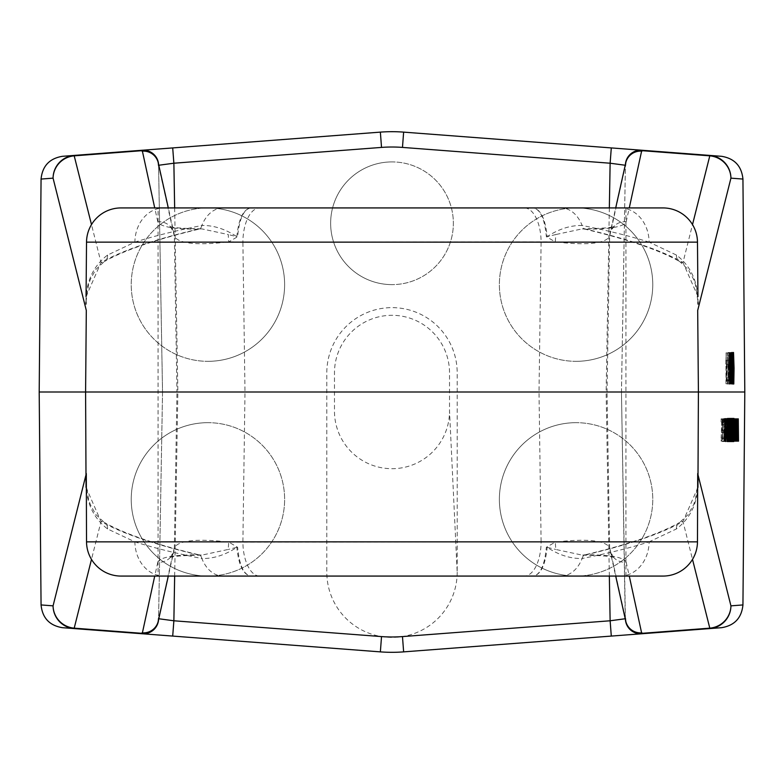 <?xml version="1.0" encoding="UTF-8"?>
<svg xmlns="http://www.w3.org/2000/svg" width="784" height="784" viewBox="0 0 784 784"><rect width="100%" height="100%" fill="white"/><g stroke="black" fill="none" stroke-linecap="round" stroke-linejoin="round"><path stroke-width="0.59" stroke-dasharray="3.92 2.94" d="M62.348 156.32L380.367 132.124A153.39 153.39 0 0 1 403.633 132.124L721.652 156.32M392 284.621A61.358 61.358 0 0 1 330.642 223.273A61.358 61.358 0 0 1 392 161.916A61.358 61.358 0 0 1 453.358 223.273A61.358 61.358 0 0 1 392 284.621A61.358 61.358 0 0 1 330.642 223.273A61.358 61.358 0 0 1 392 161.916A61.358 61.358 0 0 1 453.358 223.273A61.358 61.358 0 0 1 392 284.621A61.358 61.358 0 0 1 330.642 223.273A61.358 61.358 0 0 1 392 161.916M457.19 572.232A65.19 65.19 0 0 1 392 637.421A65.19 65.19 0 0 1 326.81 572.232L326.81 372.821A65.19 65.19 0 0 1 392 307.632A65.19 65.19 0 0 1 457.19 372.821L457.19 572.232L449.526 411.179L449.526 372.821A57.526 57.526 0 0 0 392 315.305A57.526 57.526 0 0 0 334.474 372.821L334.474 411.179A57.526 57.526 0 0 0 392 468.695A57.526 57.526 0 0 0 449.526 411.179M207.927 207.927A76.695 76.695 0 0 1 284.621 284.621A76.695 76.695 0 0 1 207.927 361.326A76.695 76.695 0 0 1 131.232 284.621A76.695 76.695 0 0 1 207.927 207.927A76.695 76.695 0 0 1 284.621 284.621A76.695 76.695 0 0 1 207.927 361.326A76.695 76.695 0 0 1 131.232 284.621A76.695 76.695 0 0 1 207.927 207.927A76.695 76.695 0 0 1 284.621 284.621A76.695 76.695 0 0 1 207.927 361.326M174.656 576.073L177.87 392L162.533 392L158.574 165.679L174.362 236.523C179.262 243.755 197.401 245.549 228.781 241.893L242.893 242.138L244.99 392L242.893 541.862A34.516 16.846 90 0 0 259.739 576.073L524.261 576.073A34.516 16.846 90 0 0 541.107 541.862L228.781 542.107L237.64 547.31C239.287 565.137 243.657 574.731 250.762 576.073L259.739 576.073M576.073 361.326A76.695 76.695 0 0 0 652.768 284.621A76.695 76.695 0 0 0 576.073 207.927A76.695 76.695 0 0 0 499.379 284.621A76.695 76.695 0 0 0 576.073 361.326A76.695 76.695 0 0 0 652.768 284.621A76.695 76.695 0 0 0 576.073 207.927A76.695 76.695 0 0 0 499.379 284.621A76.695 76.695 0 0 0 576.073 361.326A76.695 76.695 0 0 0 652.768 284.621A76.695 76.695 0 0 0 576.073 207.927M121.04 207.927L163.944 207.927A34.516 29.047 -90 0 0 134.897 242.138L107.545 255.065C93.051 266.188 85.877 282.015 85.995 302.536M625.544 163.817A15.337 15.033 168.7 0 0 625.416 165.414L625.22 165.248M625.416 165.414L609.638 236.523C604.738 243.755 586.599 245.549 555.219 241.893L242.893 242.138A34.516 16.846 -90 0 1 259.739 207.927L524.261 207.927A34.516 16.846 -90 0 1 541.107 242.138L539.01 392L541.107 541.862L555.219 542.107L546.36 547.31C544.713 565.137 540.343 574.731 533.238 576.073L524.261 576.073M609.344 207.927L606.13 392L621.467 392L625.426 165.679M697.476 242.138L649.103 242.138C630.708 236.268 608.384 230.712 582.14 225.478A34.516 24.147 90 0 0 561.119 207.927L620.056 207.927A34.516 29.047 -90 0 1 649.103 242.138L676.455 255.065C690.949 266.188 698.123 282.015 698.005 302.536M207.927 422.674A76.695 76.695 0 0 0 131.232 499.379A76.695 76.695 0 0 0 207.927 576.073A76.695 76.695 0 0 0 284.621 499.379A76.695 76.695 0 0 0 207.927 422.674A76.695 76.695 0 0 0 131.232 499.379A76.695 76.695 0 0 0 207.927 576.073A76.695 76.695 0 0 0 284.621 499.379A76.695 76.695 0 0 0 207.927 422.674A76.695 76.695 0 0 0 131.232 499.379A76.695 76.695 0 0 0 207.927 576.073M158.456 620.183A15.337 15.033 -11.3 0 0 158.584 618.586L158.78 618.752M158.584 618.586L174.362 547.477C179.262 540.245 197.401 538.451 228.781 542.107A15.337 2.734 96.7 0 0 228.311 549.437L201.664 555.15L198.95 554.817A7.673 4.684 -76.7 0 0 197.803 554.778C173.342 554.837 160.014 557.316 157.809 562.216A15.337 15.053 12.6 0 0 174.009 550.544L174.009 550.544A15.337 15.053 12.6 0 0 174.362 547.477L176.959 392L162.543 392L158.574 618.321M576.073 576.073A76.695 76.695 0 0 1 499.379 499.379A76.695 76.695 0 0 1 576.073 422.674A76.695 76.695 0 0 1 652.768 499.379A76.695 76.695 0 0 1 576.073 576.073A76.695 76.695 0 0 1 499.379 499.379A76.695 76.695 0 0 1 576.073 422.674A76.695 76.695 0 0 1 652.768 499.379A76.695 76.695 0 0 1 576.073 576.073A76.695 76.695 0 0 1 499.379 499.379A76.695 76.695 0 0 1 576.073 422.674M620.056 576.073A34.516 29.047 90 0 0 649.103 541.862C630.708 547.732 608.384 553.288 582.14 558.522A34.516 24.147 -90 0 1 561.119 576.073L662.96 576.073M625.426 618.321L609.638 547.477C604.738 540.245 586.599 538.451 555.219 542.107A15.337 2.734 83.3 0 1 555.689 549.437L582.336 555.15L585.05 554.817A7.673 4.684 -103.3 0 1 586.197 554.778C610.658 554.837 623.986 557.316 626.191 562.216A15.337 15.053 167.4 0 1 609.991 550.544L609.991 550.544A15.337 15.053 167.4 0 1 609.638 547.477L607.041 392L621.457 392L625.22 618.752M625.759 162.837A15.337 15.053 -167.4 0 0 625.407 165.904L621.457 392L625.407 618.096A15.337 15.053 167.4 0 0 625.759 621.163M158.074 576.073L625.926 576.073L158.074 576.073L158.074 207.927L625.926 207.927L158.074 207.927M625.926 576.073L625.926 207.927M121.04 576.073L163.944 576.073A34.516 29.047 90 0 1 134.897 541.862L107.545 528.935C93.051 517.812 85.877 501.985 85.995 481.464M86.524 242.138L134.897 242.138C153.292 236.268 175.616 230.712 201.86 225.478A7.673 4.684 76.7 0 1 198.95 229.183A7.673 4.684 76.7 0 1 197.803 229.222C173.342 229.163 160.014 226.684 157.809 221.784A15.337 15.053 -12.6 0 1 174.362 236.523L176.959 392L607.041 392L609.638 236.523A15.337 15.053 -167.4 0 1 609.991 233.456L615.695 207.927M697.476 541.862L649.103 541.862L676.455 528.935C690.949 517.812 698.123 501.985 698.005 481.464M62.348 627.68L380.367 651.876A153.39 153.39 0 0 0 403.633 651.876L721.652 627.68M86.524 541.862L134.897 541.862C153.292 547.732 175.616 553.288 201.86 558.522A34.516 24.147 -90 0 0 222.881 576.073L163.944 576.073M697.946 487.393L682.991 521.497C662.176 533.316 629.915 544.41 586.197 554.778L582.345 555.15C602.19 555.484 613.078 556.405 615.009 557.914C614.323 558.58 612.647 556.13 609.991 550.544L615.695 576.073M625.544 620.183A15.337 15.033 -168.7 0 1 625.416 618.586M625.407 619.576A15.337 15.278 -94.4 0 1 625.367 618.733M676.455 528.935A7.673 6.978 -119.9 0 1 679.777 522.36C660.079 533.63 628.503 544.449 585.05 554.817A7.673 4.684 -103.3 0 0 582.14 558.522C570.389 558.737 558.727 555.003 547.154 547.31L555.689 549.437M697.995 482.062L695.486 499.261L693.615 504.69L688.195 514.529L679.777 522.36A7.673 6.978 -119.9 0 1 682.991 521.497L692.507 559.394M546.36 547.31A15.337 2.352 3.8 0 0 547.154 547.31C545.37 565.137 540.725 574.721 533.238 576.073M86.054 487.393L101.009 521.497C121.824 533.316 154.085 544.41 197.803 554.778L201.655 555.15C181.81 555.484 170.922 556.405 168.991 557.914C169.677 558.58 171.353 556.13 174.009 550.544L168.305 576.073M158.241 621.163A15.337 15.053 12.6 0 0 158.593 618.096L162.543 392L158.593 165.904A15.337 15.053 -12.6 0 0 158.241 162.837M158.593 619.576A15.337 15.278 -85.6 0 0 158.633 618.733M107.545 528.935A7.673 6.978 -60.1 0 0 104.223 522.36C123.921 533.63 155.487 544.449 198.95 554.817A7.673 4.684 -76.7 0 1 201.86 558.522C213.611 558.737 225.273 555.003 236.846 547.31L228.311 549.437M86.005 482.062L88.514 499.261L90.385 504.69L95.805 514.529L104.223 522.36A7.673 6.978 -60.1 0 0 101.009 521.497L91.493 559.394M237.64 547.31A15.337 2.352 176.2 0 1 236.846 547.31C238.63 565.137 243.275 574.721 250.762 576.073M586.197 229.222C610.658 229.163 623.986 226.684 626.191 221.784A15.337 15.053 -167.4 0 0 609.991 233.456C612.647 227.87 614.323 225.42 615.009 226.086C613.078 227.595 602.19 228.516 582.345 228.85L586.197 229.222A7.673 4.684 103.3 0 1 585.05 229.183L585.05 229.183C628.513 239.551 660.079 250.37 679.777 261.64L679.777 261.64A7.673 6.978 119.9 0 0 682.991 262.503C662.176 250.684 629.915 239.59 586.197 229.222M524.261 207.927L533.238 207.927C540.725 209.279 545.37 218.863 547.154 236.69L555.689 234.563A15.337 2.734 -83.3 0 1 555.219 241.893L546.36 236.69C544.713 218.863 540.343 209.269 533.238 207.927M259.739 207.927L163.944 207.927M620.056 207.927L662.96 207.927M697.946 296.607L682.991 262.503L692.507 224.606M546.36 236.69A15.337 2.352 -3.8 0 1 547.154 236.69C558.727 228.997 570.389 225.263 582.14 225.478A7.673 4.684 103.3 0 0 585.05 229.183L582.336 228.85L555.689 234.563M625.407 164.424A15.337 15.278 94.4 0 0 625.367 165.267M676.455 255.065A7.673 6.978 119.9 0 0 679.777 261.64L688.195 269.471L693.615 279.31L695.486 284.739L697.995 301.938M86.054 296.607L101.009 262.503C121.824 250.684 154.085 239.59 197.803 229.222L201.655 228.85C181.81 228.516 170.922 227.595 168.991 226.086C169.677 225.42 171.353 227.87 174.009 233.456L168.305 207.927M107.545 255.065A7.673 6.978 60.1 0 1 104.223 261.64C123.921 250.37 155.497 239.551 198.95 229.183L201.664 228.85L228.311 234.563A15.337 2.734 -96.7 0 0 228.781 241.893L237.64 236.69C239.287 218.863 243.657 209.269 250.762 207.927C243.275 209.279 238.63 218.863 236.846 236.69L228.311 234.563M158.456 163.817A15.337 15.033 11.3 0 1 158.584 165.414L158.574 165.679M158.593 164.424A15.337 15.278 85.6 0 1 158.633 165.267M222.881 207.927A34.516 24.147 90 0 0 201.86 225.478C213.611 225.263 225.273 228.997 236.846 236.69A15.337 2.352 -176.2 0 1 237.64 236.69M86.005 301.938L88.514 284.739L90.385 279.31L95.805 269.471L104.223 261.64A7.673 6.978 60.1 0 1 101.009 262.503L91.493 224.606M730.041 352.506L730.041 383.984L730.041 352.506L732.579 352.506M730.443 368.235L733.912 368.235L730.286 368.245L730.031 355.691L730.041 380.799L730.286 368.245M730.041 383.984L732.854 383.984L729.081 383.984L728.728 375.997L732.413 375.997M729.757 380.74L733.491 380.74M730.041 380.799L733.491 380.799M730.031 355.691L733.275 355.691M728.728 375.997L729.081 352.506L732.57 352.506M729.081 352.506L729.473 361.267L732.873 361.267M729.473 361.267L732.883 361.669M729.316 361.669L729.081 355.691L732.285 355.691M729.081 355.691L728.826 362.11L732.236 362.11M728.826 362.11L729.071 368.049L732.383 368.049M729.071 368.049L732.795 367.618M729.179 367.618L729.159 371.234L732.805 371.234M729.159 371.234L732.462 371.185M729.14 371.185L728.885 376.173L732.423 376.173M728.885 376.173L729.081 380.799L732.53 380.799M729.081 380.799L729.296 376.016L732.991 376.016M729.296 376.016L732.991 376.408M729.453 376.408L729.081 383.984M728.895 369.734L732.53 369.734M728.669 362.149L732.236 362.149M728.101 352.506L728.101 383.984L728.101 352.506L731.59 352.506M728.512 368.235L731.972 368.235L728.356 368.245L728.101 355.691L727.856 368.245L728.111 380.799L728.356 368.245M728.101 383.984L731.864 383.984M727.826 380.74L731.56 380.74M728.111 380.799L731.56 380.799M728.101 355.691L731.335 355.691M726.895 379.603L727.542 379.603L727.542 383.19L726.729 383.19L727.209 352.908L726.895 379.603L730.482 379.603M727.542 379.603L731.266 379.603M727.542 383.19L726.729 383.19M726.729 380.25L730.463 380.25M725.945 352.908L729.434 352.908L726.102 352.908L726.102 360.473L729.502 360.473L725.945 360.473L726.102 352.908M726.102 360.473L730.188 360.473M726.631 360.473L726.631 364.06L730.061 364.06L726.102 364.06L726.102 377.927L726.474 364.06M726.631 364.06L726.092 383.984L729.708 383.984L725.945 383.984L725.945 364.06L729.532 364.06L726.102 364.06M725.945 364.06L729.355 364.06M725.768 364.06L725.768 360.473L729.326 360.473M726.102 377.927L729.649 377.927M725.416 418.842L729.002 418.842L725.572 418.842L725.572 423.223L728.973 423.223L725.416 423.223L725.572 418.842M724.769 421.635L724.759 441.549L724.769 421.635L728.042 421.635M724.543 427.211L728.062 427.211M724.387 426.81L727.915 426.81M724.769 418.44L728.365 418.44L726.131 418.44L726.533 430.014L729.875 430.014M725.171 430.014L728.512 430.014M724.759 441.549L727.287 441.549M724.406 434.385L727.866 434.385M724.563 433.983L728.022 433.983M724.759 438.364L727.895 438.364M725.014 430.083L728.512 430.083M723.877 418.44L723.877 441.549L723.877 418.44L727.483 418.44M724.308 429.995L727.65 429.995M723.877 441.549L727.278 441.549M723.456 430.23L726.954 430.23M723.612 430.014L723.887 438.364L724.151 430.014L723.877 421.635L723.612 430.014L726.954 430.014M723.887 438.364L726.993 438.364M724.151 430.014L727.65 430.014M723.877 421.635L727.14 421.635M723.083 418.842L726.68 418.842L723.24 418.842L723.24 423.223L726.641 423.223L723.083 423.223L723.24 418.842M722.652 437.972L722.054 418.842L722.397 438.364L722.632 418.842L726.229 418.842L722.789 418.842L722.789 441.157L726.053 441.157L722.652 441.157L722.652 437.972L725.915 437.972M722.368 441.549L725.759 441.549M722.211 432.405L725.533 432.405M722.397 438.364L725.523 438.364M721.113 422.027L721.113 418.842L724.7 418.842L721.897 418.842L721.897 422.027L725.278 422.027L721.113 422.027L724.681 422.027M721.113 418.842L721.897 418.842M721.897 422.027L721.339 437.972L724.573 437.972M721.339 437.972L725.308 437.972M721.878 437.972L721.878 441.157L724.534 441.157L721.133 441.157L721.133 438.442L724.553 438.442M721.878 441.157L721.133 441.157M721.133 438.442L721.613 424.565L725.161 424.565M721.613 424.565L721.711 422.027M726.533 430.014L726.121 441.549L726.131 421.635L729.404 421.635M726.131 421.635L725.906 427.211L729.424 427.211M725.906 427.211L729.277 426.81M725.749 426.81L726.131 418.44M726.121 441.549L728.169 441.549M725.768 434.385L729.228 434.385M725.925 433.983L729.385 433.983M726.121 438.364L729.257 438.364M726.376 430.083L729.875 430.083M726.788 418.842L730.227 418.842L726.631 418.842L726.827 421.919L730.237 421.919M726.827 421.919L727.17 418.44L729.737 418.44M727.17 418.44L727.483 424.712L730.874 424.712M727.483 424.712L727.111 431.592L730.159 431.592M727.111 431.592L726.827 433.189L730.149 433.189M726.827 433.189L726.876 437.109L730.129 437.109M726.876 437.109L727.052 438.364L730.129 438.364M727.052 438.364L727.307 434.385L730.766 434.385M727.307 434.385L730.757 434.777M727.464 434.777L727.033 441.549L731.893 441.549M727.033 441.549L726.631 418.842M727.131 421.635L726.827 429.995L727.131 421.635L733.667 421.635M726.827 428.672L730.188 428.672M726.827 429.995L730.169 429.995M727.327 424.879L730.864 424.879M727.101 428.407L730.61 428.407M728.767 438.011L728.493 441.549L728.238 437.737L727.964 441.549L727.679 418.842L727.993 438.364L728.209 418.842L728.522 438.364L728.748 418.842L732.344 418.842L728.904 418.842L728.904 441.157L732.168 441.157L728.767 441.157L728.767 438.011L732.04 438.011M728.493 441.549L731.364 441.549M728.238 437.737L731.531 437.737M727.964 441.549L730.433 441.549M727.679 434.091L731.139 434.091M727.993 438.364L731.139 438.364M728.209 431.798L731.697 431.798M728.209 418.842L735.206 418.842L731.619 418.842L731.942 432.18L735.274 432.18M728.375 418.842L731.805 418.842M728.375 433.327L731.678 433.327M728.522 438.364L731.678 438.364M729.502 418.44L729.502 441.549L729.502 418.44L730.776 418.44M729.933 429.995L733.275 429.995M729.081 430.23L732.579 430.23M729.238 430.014L729.512 438.364L729.777 430.014L729.502 421.635L729.238 430.014L732.579 430.014M729.512 438.364L732.619 438.364M729.777 430.014L733.275 430.014M729.502 421.635L732.766 421.635M730.169 427.211L730.394 418.44L730.796 430.014L730.384 441.549L730.394 421.635L730.169 427.211L733.687 427.211M730.012 426.81L733.54 426.81M730.394 418.44L733.109 418.44M730.796 430.014L734.138 430.014M730.384 441.549L732.913 441.549M730.031 434.385L733.491 434.385M730.188 433.983L733.648 433.983M730.384 438.364L733.52 438.364M730.639 430.083L734.138 430.083M731.031 418.842L734.628 418.842L731.198 418.842L731.198 423.223L734.588 423.223L731.031 423.223L731.198 418.842M731.942 432.18L732.138 418.842L735.735 418.842L732.315 418.842L732.589 441.157L735.833 441.157L732.432 441.157L732.227 423.625L735.647 423.625M732.775 441.157L736.019 441.157L732.609 441.157L732.873 418.842L733.236 435.973L733.579 418.842L733.853 441.157L733.491 423.625L733.324 441.157L732.981 424.026L732.432 441.157M732.227 423.625L732.06 441.157L735.284 441.157L731.884 441.157L731.717 424.026L735.108 424.026M731.717 424.026L731.511 441.157L734.755 441.157L731.354 441.157L731.619 418.842M731.972 435.973L735.284 435.973M734.04 441.157L737.274 441.157L733.873 441.157L734.138 418.842L734.5 435.973L734.843 418.842L735.118 441.157L734.755 423.625L734.588 441.157L734.245 424.026L733.873 441.157L737.097 441.157L733.697 441.157M733.491 423.625L736.911 423.625M732.981 424.026L736.362 424.026M733.207 432.18L736.539 432.18M733.236 435.973L736.548 435.973M734.755 423.625L738.175 423.625M734.245 424.026L737.626 424.026M734.461 432.18L737.803 432.18M734.5 435.973L737.803 435.973M174.656 207.927L177.87 392M609.344 576.073L606.13 392M626.191 562.216L629.278 576.073M157.809 562.216L154.722 576.073M626.191 221.784L629.278 207.927M157.809 221.784L154.722 207.927M722.054 432.503L725.533 432.503M722.632 431.024L726.121 431.024M726.827 434.091L730.139 434.091M726.67 433.17L730.149 433.17M726.67 428.152L730.188 428.152M727.836 432.886L731.158 432.886M728.748 430.406L732.236 430.406M732.285 428.378L735.794 428.378M732.187 428.191L735.559 428.191M731.756 428.27L735.274 428.27M731.668 428.309L735.02 428.309M733.55 428.378L737.058 428.378M733.452 428.191L736.823 428.191M733.02 428.27L736.539 428.27M732.932 428.309L736.274 428.309M734.814 428.378L738.322 428.378M734.716 428.191L738.087 428.191M734.285 428.27L737.803 428.27M734.187 428.309L737.538 428.309"/><path stroke-width="1.18" d="M86.524 541.862L697.476 541.862A34.516 34.516 0 0 1 662.96 576.073L121.04 576.073A34.516 34.516 0 0 1 86.524 541.862L86.309 473.575L53.067 605.846L41.062 604.934C42.365 617.929 49.461 625.514 62.348 627.68L380.367 651.876A153.39 153.39 0 0 0 403.633 651.876L611.295 636.079L610.128 620.781L609.344 576.073M86.054 296.607L86.524 242.138A34.516 34.516 0 0 1 121.04 207.927L662.96 207.927A34.516 34.516 0 0 1 697.476 242.138L697.946 296.607M625.367 165.267L610.128 163.219L609.344 207.927M697.476 541.862L697.691 473.575L730.933 605.846L742.938 604.934L744.8 392L39.2 392L41.062 604.934M158.633 618.733L173.872 620.781L174.656 576.073M732.236 430.406L732.305 441.157L731.668 437.737L731.354 441.549L731.276 418.842L731.423 438.364L731.805 418.842L731.952 438.364L732.236 430.406M730.227 418.842L730.404 421.919L730.766 418.44L731.031 424.712L730.433 441.549L730.384 418.842M728.512 430.083L728.336 421.635L727.915 426.81L728.365 418.44L728.669 430.014L728.16 441.549L727.866 434.385L728.189 438.364L728.512 430.083M728.973 423.223L729.002 418.842L729.13 423.223M726.954 430.23L727.483 418.44L727.807 429.995L727.278 441.549L726.954 430.23M726.641 423.223L726.68 418.842L726.797 423.223M726.121 431.024L725.759 441.549L725.651 418.842L725.817 438.364L726.121 431.024M724.681 422.027L724.7 418.842L725.494 418.842L724.769 437.972L725.308 437.972L725.278 441.157L724.534 441.157L725.278 422.027L724.681 422.027M729.875 430.083L729.698 421.635L729.277 426.81L729.728 418.44L730.031 430.014L729.522 441.549L729.228 434.385L729.551 438.364L729.875 430.083M732.579 430.23L733.109 418.44L733.432 429.995L732.903 441.549L732.579 430.23M734.138 430.083L733.961 421.635L733.54 426.81L733.991 418.44L734.294 430.014L733.785 441.549L733.491 434.385L733.814 438.364L734.138 430.083M734.588 423.223L734.628 418.842L734.755 423.223M735.421 435.973L735.735 418.842L736 441.157L735.784 423.625L735.461 441.157L735.265 424.026L734.755 441.157L735.402 418.842L735.284 435.973M736.686 435.973L736.999 418.842L737.254 441.157L737.048 423.625L736.725 441.157L736.529 424.026L736.019 441.157L736.666 418.842L736.548 435.973M737.94 435.973L738.263 418.842L738.518 441.157L738.312 423.625L737.989 441.157L737.793 424.026L737.274 441.157L737.92 418.842L737.803 435.973M730.855 352.908L730.61 379.603L731.266 379.603L731.296 383.19L730.482 383.19L730.698 352.908M731.325 368.235L731.59 352.506L732.129 368.235L731.864 383.984L731.325 368.235L731.844 380.799L732.129 368.235M697.946 487.393L698.407 392L697.691 310.425L730.933 178.154L742.938 179.066L744.8 392M733.256 368.235L733.53 352.506L734.069 368.235L733.795 383.984L733.256 368.235L733.775 380.799L734.069 368.235M732.236 362.149L732.57 352.506L733.04 361.267L732.589 355.691L732.393 362.11L732.844 383.984L732.236 362.149M729.502 360.473L729.434 352.908L729.659 360.473L730.188 360.473L729.855 383.984L729.659 360.473M742.938 604.934C741.635 617.929 734.539 625.514 721.652 627.68L611.295 636.079M86.054 487.393L85.593 392L86.309 310.425L53.067 178.154L41.062 179.066L39.2 392M41.062 179.066C42.365 166.071 49.461 158.486 62.348 156.32L380.367 132.124A153.39 153.39 0 0 1 392 131.683A153.39 153.39 0 0 0 380.367 132.124L381.524 147.412A138.053 138.053 0 0 1 402.476 147.412L610.128 163.219L611.295 147.921L403.633 132.124A153.39 153.39 0 0 0 392 131.683A153.39 153.39 0 0 1 403.633 132.124L402.476 147.412M742.938 179.066C741.635 166.071 734.539 158.486 721.652 156.32L611.295 147.921M250.762 576.073L222.881 576.073M533.238 576.073L561.119 576.073M629.278 576.073L641.802 633.756A15.337 15.278 -94.4 0 1 625.407 619.576M641.959 632.835A15.337 15.053 167.4 0 1 625.759 621.163L625.426 618.321M692.507 559.394L709.794 628.16A23.01 0.637 85.6 0 1 709.706 628.592A23.01 22.981 85.6 0 0 730.933 605.846A23.01 22.579 165.9 0 1 709.794 628.16L641.959 633.325A15.337 15.033 -168.7 0 1 625.544 620.183M625.367 618.733L610.128 620.781L402.476 636.588A138.053 138.053 0 0 1 381.524 636.588L173.872 620.781L172.705 636.079M154.722 576.073L142.198 633.756A15.337 15.278 -85.6 0 0 158.593 619.576M142.041 632.835A15.337 15.053 12.6 0 0 158.241 621.163L168.305 576.073M91.493 559.394L74.206 628.16A23.01 0.637 94.4 0 0 74.294 628.592A23.01 22.981 94.4 0 1 53.067 605.846A23.01 22.579 14.1 0 0 74.206 628.16L142.041 633.325A15.337 15.033 -11.3 0 0 158.456 620.183M533.238 207.927L561.119 207.927M629.278 207.927L641.802 150.244A15.337 15.278 94.4 0 0 625.407 164.424M641.959 151.165A15.337 15.053 -167.4 0 0 625.759 162.837L615.695 207.927M692.507 224.606L709.794 155.84A23.01 0.637 -85.6 0 0 709.706 155.408A23.01 22.981 -85.6 0 1 730.933 178.154A23.01 22.579 -165.9 0 0 709.794 155.84L641.959 150.675A15.337 15.033 168.7 0 0 625.544 163.817M154.722 207.927L142.198 150.244A15.337 15.278 85.6 0 1 158.593 164.424M142.041 151.165A15.337 15.053 -12.6 0 1 158.241 162.837L158.574 165.679M91.493 224.606L74.206 155.84A23.01 0.637 -94.4 0 1 74.294 155.408A23.01 22.981 -94.4 0 0 53.067 178.154A23.01 22.579 -14.1 0 1 74.206 155.84L142.041 150.675A15.337 15.033 11.3 0 1 158.456 163.817M158.633 165.267L173.872 163.219L174.656 207.927M172.705 147.921L173.872 163.219L381.524 147.412M732.579 352.506L733.53 352.506M732.854 383.984L733.795 383.984M733.275 355.691L733.412 368.245M733.912 368.245L733.55 355.691M731.335 355.691L731.482 368.245M731.972 368.245L731.619 355.691M730.482 383.19L731.296 383.19M729.649 377.927L730.218 364.06M729.532 364.06L729.806 377.927M727.287 441.549L728.16 441.549M726.993 438.364L727.454 421.635L727.307 438.364M724.7 418.842L725.494 418.842M724.534 441.157L725.278 441.157M728.365 418.44L729.728 418.44M728.169 441.549L733.785 441.549M729.737 418.44L733.991 418.44M730.188 428.672L730.698 421.635L730.345 428.672M732.619 438.364L733.069 421.635L732.932 438.364M380.367 651.876L381.524 636.588M86.524 242.138L697.476 242.138M402.476 636.588L403.633 651.876A153.39 153.39 0 0 1 392 652.317M615.695 576.073L625.759 621.163M697.995 482.062L698.005 479.896M158.574 618.321L158.241 621.163M86.005 482.062L85.995 479.896M625.426 165.679L625.759 162.837M697.995 301.938L698.005 304.104M168.305 207.927L158.241 162.837M86.005 301.938L85.995 304.104"/></g></svg>
